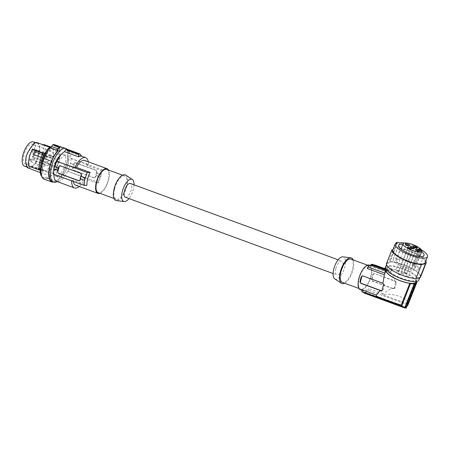 <?xml version="1.0" encoding="UTF-8"?>
<svg xmlns="http://www.w3.org/2000/svg" width="450" height="450" viewBox="0 0 450 450"><rect width="100%" height="100%" fill="white"/><g stroke="black" fill="none" stroke-linecap="round" stroke-linejoin="round"><path stroke-width="0.34" stroke-dasharray="2.25 1.69" d="M68.062 157.804A11.543 4.849 110.2 0 0 66.302 155.447A11.543 4.849 110.2 0 0 58.984 161.814A11.543 4.849 110.2 0 0 56.582 174.757A11.543 4.849 110.2 0 0 58.343 177.114A11.543 4.849 110.2 0 0 65.666 170.747A11.543 4.849 110.2 0 0 68.062 157.804M53.724 171.501A11.543 4.849 110.2 0 0 54.023 173.818A11.543 4.849 110.2 0 0 55.783 176.175A11.543 4.849 110.2 0 0 63.107 169.808A11.543 4.849 110.2 0 0 65.503 156.864A11.543 4.849 110.2 0 0 63.742 154.507A11.543 4.849 110.2 0 0 60.458 155.475M75.544 185.153A13.151 5.524 110.2 0 0 83.734 178.2L85.309 177.885L67.933 171.287A16.875 7.093 -69.8 0 0 69.907 165.876L70.138 165.831A17.376 7.301 110.2 0 0 70.723 163.485L70.492 163.53A16.875 7.093 110.2 0 0 71.151 158.383L70.768 158.462A16.133 6.778 110.2 0 0 67.888 151.138A16.133 6.778 110.2 0 0 67.584 151.048L67.297 149.287M67.551 171.36A16.133 6.778 -69.8 0 1 56.762 181.423M53.871 174.319A16.133 6.778 -69.8 0 1 53.876 174.099L53.494 174.178M70.768 158.462L88.526 164.981A16.133 6.778 110.2 0 0 88.301 161.809M67.584 151.048L81.748 156.251M88.526 164.981L86.951 165.302L100.648 170.331L101.756 169.627A16.875 7.093 -69.8 0 1 101.093 174.774L96.705 173.16A16.875 7.093 110.2 0 0 96.975 171.771L96.092 170.235L75.583 162.697L74.351 163.463A16.875 7.093 110.2 0 1 74.081 164.852L70.492 163.53M71.151 158.383L101.756 169.627M86.951 165.302A13.151 5.524 110.2 0 0 84.617 160.459M71.629 180.838A16.133 6.778 -69.8 0 1 71.634 180.624L73.209 180.309L86.906 185.338M73.209 180.309A13.151 5.524 110.2 0 0 73.328 181.463M83.734 178.2L97.431 183.234A13.151 5.524 110.2 0 0 99.934 176.602A13.151 5.524 110.2 0 0 100.648 170.331M99.934 193.32A13.151 5.524 110.2 0 0 108.647 179.803A13.151 5.524 110.2 0 0 108.489 170.021M93.977 177.789L73.468 170.252A1.243 1.091 78.7 0 1 72.703 168.694L73.991 163.53A1.243 1.091 78.7 0 1 74.807 162.703L95.85 170.28A1.243 1.091 78.7 0 1 96.615 171.844L95.327 177.002A1.243 1.091 78.7 0 1 93.977 177.789L95.687 176.929A16.875 7.093 -69.8 0 0 96.12 175.506L96.351 175.461A17.376 7.301 110.2 0 0 96.936 173.115L101.093 174.774M74.807 162.703A1.243 1.091 78.7 0 1 75.341 162.748M94.511 177.829L73.71 170.207L73.063 168.621A16.875 7.093 -69.8 0 0 73.496 167.197L69.907 165.876M101.216 174.684A17.376 7.301 -69.8 0 1 100.631 177.03L100.508 177.12A16.875 7.093 -69.8 0 1 98.539 182.526L67.933 171.287M96.351 175.461L100.631 177.03M96.12 175.506L100.508 177.12M97.431 183.234L98.539 182.526M71.634 180.624L53.876 174.099M80.139 178.706L84.758 180.276M54.157 169.031L57.752 170.347M59.816 165.713A1.243 1.091 78.7 0 1 60.48 165.724L80.983 173.256A1.243 1.091 78.7 0 1 81.748 174.819L80.46 179.977A1.243 1.091 78.7 0 1 79.515 180.827M85.309 177.885A16.133 6.778 -69.8 0 1 79.228 186.502M70.138 165.831L73.496 167.197M73.733 167.153A17.376 7.301 110.2 0 0 74.317 164.807L74.081 164.852M70.723 163.485L74.317 164.807M106.768 169.391A12.409 5.214 -69.8 0 1 108.298 179.876A12.409 5.214 -69.8 0 1 98.212 192.684M114.654 188.803A12.409 5.214 -69.8 0 1 124.74 175.989A12.409 5.214 -69.8 0 1 126.264 186.474A12.409 5.214 -69.8 0 1 116.179 199.288A12.409 5.214 -69.8 0 1 114.654 188.803M125.674 175.084A13.652 5.737 -69.8 0 1 126.186 188.629A13.652 5.737 -69.8 0 1 117.242 200.542A13.652 5.737 -69.8 0 1 116.302 200.582M134.032 184.826A11.801 4.961 -69.8 0 1 128.987 198.568M125.336 197.229A7.324 3.077 110.2 0 0 131.282 189.669A7.324 3.077 110.2 0 0 130.382 183.482M335.841 268.712A7.324 3.077 110.2 0 0 336.741 274.894A7.324 3.077 110.2 0 0 342.692 267.339A7.324 3.077 110.2 0 0 341.792 261.152A7.324 3.077 110.2 0 0 335.841 268.712M334.755 278.882A11.801 4.961 110.2 0 0 336.488 279.18A11.801 4.961 110.2 0 0 344.559 267.778A11.801 4.961 110.2 0 0 342.861 256.826M350.944 259.093A12.409 5.214 -69.8 0 1 352.058 271.063A12.409 5.214 -69.8 0 1 343.744 282.471A12.409 5.214 -69.8 0 1 342.388 282.392M344.627 283.213A13.652 5.737 110.2 0 0 352.046 272.717A13.652 5.737 110.2 0 0 353.188 259.92M362.042 289.192A12.409 5.214 -69.8 0 1 360.686 289.114A12.409 5.214 -69.8 0 1 359.572 277.144A12.409 5.214 -69.8 0 1 367.892 265.736A12.409 5.214 -69.8 0 1 369.248 265.815A12.409 5.214 -69.8 0 1 370.361 277.785A12.409 5.214 -69.8 0 1 362.042 289.192M369.501 265.118A13.151 5.524 -69.8 0 1 370.682 277.802A13.151 5.524 -69.8 0 1 361.868 289.896A13.151 5.524 -69.8 0 1 360.433 289.811M367.228 268.509A13.151 5.524 -69.8 0 1 370.873 266.062A13.151 5.524 -69.8 0 1 372.308 266.147A13.151 5.524 -69.8 0 1 373.613 267.227L374.355 265.736A14.642 6.154 110.2 0 0 373.162 264.876A14.642 6.154 110.2 0 0 372.133 264.713L372.364 264.285M406.26 307.873L365.248 292.809L365.254 292.292A14.642 6.154 110.2 0 0 368.252 290.228L368.314 288.484A13.151 5.524 -69.8 0 1 364.674 290.931A13.151 5.524 -69.8 0 1 363.234 290.841A13.151 5.524 -69.8 0 1 361.929 289.761M393.66 288.484L394.673 288.394L395.263 287.764L396.382 282.521L395.438 282.713L394.149 287.871A1.243 1.091 78.7 0 1 392.799 288.658L393.66 288.484L391.86 288.113L382.759 293.788L382.444 294.593C393.384 292.719 409.86 298.772 407.588 303.829L382.444 294.593M396.382 282.521L395.168 281.053L374.518 273.549L373.32 274.303A13.151 5.524 -69.8 0 1 372.037 279.461L372.645 281.053L391.86 288.113M416.233 281.576A16.133 4.556 21.5 0 0 408.004 274.371A16.133 4.556 21.5 0 0 392.473 269.151L390.752 273.521C392.715 275.271 394.026 277.746 394.684 280.957M416.177 282.054L407.588 303.829M374.929 265.016L373.393 265.32M372.206 265.793L373.449 265.343M385.453 267.851L386.46 267.677L389.554 268.627A16.875 4.77 -158.5 0 1 391.809 268.791L390.656 271.721L374.355 265.736M391.809 268.791L392.473 269.151M390.752 273.521L373.613 267.227M384.266 273.004L385.251 271.316L385.048 271.029M385.251 271.316L386.032 269.336M386.353 270.416A15.885 4.489 -158.5 0 1 388.299 269.224A15.885 4.489 -158.5 0 1 405.81 273.369A15.885 4.489 -158.5 0 1 415.907 282.071M385.639 267.806L385.116 269.134L385.92 269.049L384.671 268.594M386.46 267.677L385.92 269.049L386.556 269.871L388.772 270.613L389.554 268.627M384.542 268.926L385.116 269.134L384.368 269.364M390.656 271.721L388.772 270.613M389.334 266.597A15.885 4.489 -158.5 0 1 406.845 270.743A15.885 4.489 -158.5 0 1 416.942 279.444A15.885 4.489 -158.5 0 1 415.001 280.637A15.885 4.489 -158.5 0 1 397.491 276.491A15.885 4.489 -158.5 0 1 387.388 267.789A15.885 4.489 -158.5 0 1 389.334 266.597M385.543 267.064A17.871 5.046 -158.5 0 1 387.681 265.731A17.871 5.046 -158.5 0 1 407.385 270.366A17.871 5.046 -158.5 0 1 418.793 280.176M395.685 243.804L388.479 262.069A17.871 5.046 -158.5 0 0 387.062 263.211A17.871 5.046 -158.5 0 0 386.989 263.464L386.814 263.908A17.871 5.046 21.5 0 0 398.711 273.651A17.871 5.046 21.5 0 0 417.999 278.094A17.871 5.046 -158.5 0 0 420.137 276.761L419.749 277.746M420.598 276.947A18.366 5.186 21.5 0 0 412.892 268.926A18.366 5.186 21.5 0 0 394.864 262.316L394.307 262.406A17.871 5.046 -158.5 0 1 412.245 268.74A17.871 5.046 -158.5 0 1 420.137 276.761M386.319 264.026L386.814 263.908M386.989 263.464L389.188 262.918L388.479 262.069M390.049 261.754A17.871 5.046 -158.5 0 1 394.481 261.962L392.001 262.356L390.049 261.754L397.699 242.353M394.307 262.406L394.481 261.962M399.651 242.949L392.001 262.356M425.177 262.626A17.376 4.905 21.5 0 0 417.037 254.571A17.376 4.905 21.5 0 0 399.173 248.552L401.496 242.662M399.173 248.552L400.365 248.366L394.864 262.316M421.673 251.646A13.652 3.859 21.5 0 0 402.913 244.243M420.919 249.559A17.376 4.905 21.5 0 0 404.156 243.084M418.258 267.474A13.652 3.859 21.5 0 0 404.949 259.661A13.652 3.859 21.5 0 0 393.216 259.11A13.652 3.859 21.5 0 0 393.576 260.758A13.652 3.859 21.5 0 0 406.879 268.571A13.652 3.859 21.5 0 0 418.613 269.123A13.652 3.859 21.5 0 0 418.258 267.474M415.316 267.216A10.08 2.846 21.5 0 1 415.294 267.817A10.08 2.846 21.5 0 1 404.871 266.766A10.08 2.846 21.5 0 1 396.534 260.415A10.08 2.846 21.5 0 1 404.392 260.567A10.08 2.846 21.5 0 1 414.473 265.899L413.348 265.596A1.738 0.489 21.5 0 0 412.149 265.613A1.738 0.489 21.5 0 0 414.191 266.912L415.316 267.216L421.864 250.605M408.161 248.085A1.491 0.422 21.5 0 0 408.094 248.096A1.491 0.422 21.5 0 0 407.914 248.203A1.491 0.422 21.5 0 0 407.931 248.344A1.491 0.422 21.5 0 0 409.067 249.109A1.491 0.422 21.5 0 0 410.507 249.407A1.491 0.422 21.5 0 0 410.58 249.39A1.491 0.422 21.5 0 0 410.687 249.3A1.491 0.422 21.5 0 0 410.591 249.041M400.472 274.854A1.491 0.422 -158.5 0 1 398.829 274.472A1.491 0.422 -158.5 0 1 397.879 273.651A1.491 0.422 -158.5 0 1 398.059 273.544A1.491 0.422 -158.5 0 1 399.701 273.926A1.491 0.422 -158.5 0 1 400.652 274.748A1.491 0.422 -158.5 0 1 400.472 274.854M413.966 246.921A1.491 0.422 21.5 0 0 413.899 246.932A1.491 0.422 21.5 0 0 413.719 247.044A1.491 0.422 21.5 0 0 413.736 247.179A1.491 0.422 21.5 0 0 414.872 247.95A1.491 0.422 21.5 0 0 416.312 248.248A1.491 0.422 21.5 0 0 416.385 248.226A1.491 0.422 21.5 0 0 416.492 248.136A1.491 0.422 21.5 0 0 416.396 247.877M406.277 273.696A1.491 0.422 -158.5 0 1 404.634 273.308A1.491 0.422 -158.5 0 1 403.684 272.492A1.491 0.422 -158.5 0 1 403.864 272.379A1.491 0.422 -158.5 0 1 405.506 272.767A1.491 0.422 -158.5 0 1 406.457 273.583A1.491 0.422 -158.5 0 1 406.277 273.696M418.522 251.201A1.491 0.422 -158.5 0 1 418.579 251.274A1.491 0.422 -158.5 0 1 418.618 251.454A1.491 0.422 -158.5 0 1 418.511 251.544A1.491 0.422 -158.5 0 1 416.537 251.049A1.491 0.422 -158.5 0 1 415.884 250.543A1.491 0.422 -158.5 0 1 415.862 250.504A1.491 0.422 -158.5 0 1 415.845 250.363A1.491 0.422 -158.5 0 1 416.093 250.239M407.897 276.216A1.491 0.422 -158.5 0 1 408.583 276.902A1.491 0.422 -158.5 0 1 406.502 276.497A1.491 0.422 -158.5 0 1 405.81 275.811A1.491 0.422 -158.5 0 1 407.897 276.216M413.494 248.462A1.491 0.422 -158.5 0 1 413.55 248.535A1.491 0.422 -158.5 0 1 413.589 248.715A1.491 0.422 -158.5 0 1 413.483 248.805A1.491 0.422 -158.5 0 1 411.508 248.31A1.491 0.422 -158.5 0 1 410.856 247.804A1.491 0.422 -158.5 0 1 410.833 247.764A1.491 0.422 -158.5 0 1 410.816 247.624A1.491 0.422 -158.5 0 1 411.064 247.5M402.863 273.476A1.491 0.422 -158.5 0 1 403.554 274.162A1.491 0.422 -158.5 0 1 401.473 273.757A1.491 0.422 -158.5 0 1 400.781 273.071A1.491 0.422 -158.5 0 1 402.863 273.476M406.029 244.766A1.491 0.422 21.5 0 0 405.968 244.772A1.491 0.422 21.5 0 0 405.787 244.884A1.491 0.422 21.5 0 0 405.804 245.025A1.491 0.422 21.5 0 0 406.941 245.79A1.491 0.422 21.5 0 0 408.381 246.088A1.491 0.422 21.5 0 0 408.448 246.066A1.491 0.422 21.5 0 0 408.555 245.976A1.491 0.422 21.5 0 0 408.459 245.722M398.346 271.536A1.491 0.422 -158.5 0 1 396.703 271.153A1.491 0.422 -158.5 0 1 395.752 270.332A1.491 0.422 -158.5 0 1 395.933 270.219A1.491 0.422 -158.5 0 1 397.569 270.608A1.491 0.422 -158.5 0 1 398.52 271.423A1.491 0.422 -158.5 0 1 398.346 271.536M414.473 265.899L420.637 250.268M425.796 261.062A18.366 5.186 21.5 0 0 400.365 248.366M392.878 249.812L395.207 243.922M396.838 243.518L389.188 262.918M362.424 275.833A1.243 1.091 78.7 0 1 363.139 275.827L383.642 283.359A1.243 1.091 -101.3 0 1 384.407 284.923L383.124 290.081A1.243 1.091 78.7 0 1 381.774 290.863L381.707 290.841M376.054 295.869L401.203 305.111M404.848 307.502L364.095 292.528L364.089 293.04A15.137 6.362 110.2 0 0 365.248 292.809M415.356 283.556L406.007 307.266L365.254 292.292M406.007 307.266L406.659 306.861M408.004 304.83L368.252 290.228M382.759 293.788L368.314 288.484M363.06 292.365A14.642 6.154 110.2 0 0 364.095 292.528M373.989 265.399L372.133 264.713M386.556 269.871L374.304 265.371M395.438 282.713A1.243 1.091 -101.3 0 0 394.673 281.149L374.518 273.549L373.629 273.572A1.243 1.091 78.7 0 1 374.164 273.617M392.799 288.658L372.291 281.126A1.243 1.091 78.7 0 1 371.526 279.562L372.814 274.404A1.243 1.091 78.7 0 1 373.629 273.572M26.989 167.051L28.097 167.456L26.719 165.037L26.027 161.207L26.364 156.499L26.055 156.549M58.427 146.047L54.473 145.935L61.869 148.652L61.639 147.229M54.473 145.935L54.236 144.512M61.824 147.229L66.381 148.905L64.17 148.354L61.869 148.652M58.556 146.031A18.366 7.718 -69.8 0 1 58.416 162.731A18.366 7.718 -69.8 0 1 48.302 178.442L44.336 179.235L52.155 182.109M57.448 146.177A17.376 7.301 -69.8 0 1 56.931 165.639A17.376 7.301 -69.8 0 1 44.539 178.256A17.376 7.301 -69.8 0 1 42.126 164.762A17.376 7.301 -69.8 0 1 51.159 147.437M56.182 145.71A17.376 7.301 -69.8 0 1 55.659 165.178A17.376 7.301 -69.8 0 1 43.273 177.789A17.376 7.301 -69.8 0 1 41.884 176.805M66.381 148.905A18.366 7.718 -69.8 0 1 66.24 165.6A18.366 7.718 -69.8 0 1 56.126 181.316L48.302 178.442M53.083 181.924L56.126 181.316M52.189 181.597A17.871 7.509 110.2 0 0 54.141 181.71A17.871 7.509 110.2 0 0 65.52 167.079A17.871 7.509 110.2 0 0 65.863 148.972M60.069 147.544L59.062 149.22L56.678 149.85M57.904 148.792L59.062 149.22M52.746 165.403L50.203 169.599L47.706 172.282L49.792 170.128L52.746 165.403L40.697 160.976L52.515 165.589M41.811 161.657L37.721 167.861L35.657 167.861L47.706 172.282M40.697 160.976L35.657 167.861M37.721 167.861L48.426 171.793M44.235 144.647C45.231 146.599 45.36 149.535 44.612 153.461L43.256 153.546L53.19 157.196L53.674 152.646L53.286 148.956L52.824 147.803L50.282 146.869M43.256 153.546C44.078 149.141 43.757 146.188 42.289 144.686L42.727 144.669M44.612 153.461L53.201 156.617L53.663 153.028M42.289 144.686L52.223 148.337L52.824 147.803M52.223 148.337L53.381 150.593L53.617 153.883M53.201 156.617L53.19 157.196M40.163 170.044L40.781 170.083L40.556 165.881M40.781 170.083L28.738 165.656L28.575 166.056M28.738 165.656L28.485 161.888M35.258 163.328L35.381 163.71L32.248 166.748L29.199 168.064L29.363 167.484L32.271 166.23L35.258 163.328L37.187 158.974L39.516 149.636L39.561 146.081L37.89 143.691L35.443 143.089L33.272 144.619L28.356 151.875L26.364 156.499M31.022 147.791L30.938 147.42M35.443 143.089L35.572 142.498M37.198 142.639L38.137 143.128L39.887 145.631L39.836 149.361L37.401 159.148L35.381 163.71M39.561 146.081L39.887 145.631M29.199 168.064L27.405 167.721L27.652 167.158L29.363 167.484M26.719 165.037L26.432 165.504M33.727 155.447A1.243 0.523 -69.8 0 1 32.721 156.729A1.243 0.523 -69.8 0 1 32.569 155.678A1.243 0.523 -69.8 0 1 33.576 154.395A1.243 0.523 -69.8 0 1 33.727 155.447M48.319 160.808A1.243 0.523 -69.8 0 1 47.306 162.084A1.243 0.523 -69.8 0 1 47.154 161.038A1.243 0.523 -69.8 0 1 48.161 159.756A1.243 0.523 -69.8 0 1 48.319 160.808M32.422 150.654A1.243 0.523 -69.8 0 1 32.558 150.66A1.243 0.523 -69.8 0 1 32.67 151.858A1.243 0.523 -69.8 0 1 31.838 153A1.243 0.523 -69.8 0 1 31.703 152.989A1.243 0.523 -69.8 0 1 31.59 151.796A1.243 0.523 -69.8 0 1 32.422 150.654M34.971 151.942A10.485 4.404 -69.8 0 1 34.267 154.755L33.536 154.901A1.491 0.624 -69.8 0 1 33.373 154.89A1.491 0.624 -69.8 0 1 33.244 153.456A1.491 0.624 -69.8 0 1 34.239 152.089L34.971 151.942L52.852 158.558A10.299 4.326 -69.8 0 0 52.858 153.354A10.299 4.326 -69.8 0 0 51.306 151.262L32.558 144.169A10.491 4.41 -69.8 0 1 34.138 146.301A10.491 4.41 -69.8 0 1 31.967 158.051A10.491 4.41 -69.8 0 1 25.318 163.862A10.491 4.41 -69.8 0 1 23.698 161.719A10.491 4.41 -69.8 0 1 25.892 149.929A10.491 4.41 -69.8 0 1 32.558 144.169M51.306 151.262A10.299 4.326 -69.8 0 0 44.764 156.915A10.299 4.326 -69.8 0 0 42.609 168.486A10.299 4.326 -69.8 0 0 44.201 170.595A10.299 4.326 -69.8 0 0 52.155 161.376L34.267 154.755M33.373 141.896A12.904 5.423 -69.8 0 1 35.342 144.529A12.904 5.423 -69.8 0 1 32.659 159.007A12.904 5.423 -69.8 0 1 24.469 166.123M47.818 173.503A13.528 5.681 110.2 0 0 55.609 160.149A13.528 5.681 110.2 0 0 53.927 148.787A13.528 5.681 110.2 0 0 50.704 149.462A13.528 5.681 110.2 0 0 42.919 162.81A13.528 5.681 110.2 0 0 44.595 174.178A13.528 5.681 110.2 0 0 47.818 173.503M64.17 148.354A17.871 7.509 110.2 0 0 62.826 147.426M57.234 181.597A17.871 7.509 110.2 0 0 67.556 165.718A17.871 7.509 110.2 0 0 67.106 149.316M49.044 163.485A1.243 0.523 -69.8 0 1 49.185 163.491A1.243 0.523 -69.8 0 1 49.292 164.689A1.243 0.523 -69.8 0 1 48.459 165.831A1.243 0.523 -69.8 0 1 48.324 165.819A1.243 0.523 -69.8 0 1 48.218 164.627A1.243 0.523 -69.8 0 1 49.044 163.485M44.944 164.306A1.243 0.523 -69.8 0 1 45.079 164.312A1.243 0.523 -69.8 0 1 45.186 165.51A1.243 0.523 -69.8 0 1 44.359 166.652A1.243 0.523 -69.8 0 1 44.218 166.646A1.243 0.523 -69.8 0 1 44.111 165.448A1.243 0.523 -69.8 0 1 44.944 164.306M47.008 156.015A1.243 0.523 -69.8 0 1 47.143 156.021A1.243 0.523 -69.8 0 1 47.256 157.219A1.243 0.523 -69.8 0 1 46.423 158.361A1.243 0.523 -69.8 0 1 46.288 158.349A1.243 0.523 -69.8 0 1 46.176 157.151A1.243 0.523 -69.8 0 1 47.008 156.015M51.114 155.188A1.243 0.523 -69.8 0 1 51.249 155.199A1.243 0.523 -69.8 0 1 51.362 156.398A1.243 0.523 -69.8 0 1 50.529 157.534A1.243 0.523 -69.8 0 1 50.394 157.528A1.243 0.523 -69.8 0 1 50.282 156.33A1.243 0.523 -69.8 0 1 51.114 155.188M52.155 161.376L51.508 161.505A1.491 0.624 -69.8 0 1 51.345 161.494A1.491 0.624 -69.8 0 1 51.21 160.059A1.491 0.624 -69.8 0 1 52.211 158.687L52.852 158.558M36.529 149.833A1.243 0.523 -69.8 0 1 36.664 149.839A1.243 0.523 -69.8 0 1 36.776 151.037A1.243 0.523 -69.8 0 1 35.944 152.179A1.243 0.523 -69.8 0 1 35.809 152.167A1.243 0.523 -69.8 0 1 35.696 150.975A1.243 0.523 -69.8 0 1 36.529 149.833M34.459 158.124A1.243 0.523 -69.8 0 1 34.594 158.136A1.243 0.523 -69.8 0 1 34.706 159.328A1.243 0.523 -69.8 0 1 33.874 160.47A1.243 0.523 -69.8 0 1 33.739 160.464A1.243 0.523 -69.8 0 1 33.626 159.266A1.243 0.523 -69.8 0 1 34.459 158.124M30.352 158.946A1.243 0.523 -69.8 0 1 30.488 158.957A1.243 0.523 -69.8 0 1 30.6 160.149A1.243 0.523 -69.8 0 1 29.768 161.291A1.243 0.523 -69.8 0 1 29.633 161.286A1.243 0.523 -69.8 0 1 29.52 160.088A1.243 0.523 -69.8 0 1 30.352 158.946M95.327 177.002L95.687 176.929M96.615 171.844L96.975 171.771M80.1 180.051L80.46 179.977M81.388 174.893L81.748 174.819M73.991 163.53L74.351 163.463M72.703 168.694L73.063 168.621M420.739 250.301L414.191 266.912M419.563 249.834L413.348 265.596M362.784 275.895L363.139 275.827M383.642 283.359L383.147 283.461M381.977 290.312L383.124 290.081M384.407 284.923L383.462 285.109M395.168 281.053L394.673 281.149M372.814 274.404L373.32 274.303M394.149 287.871L395.297 287.646M372.291 281.126L372.645 281.053M371.526 279.562L372.037 279.461M26.027 161.207L25.706 161.488M33.272 144.619L33.294 144.096M37.89 143.691L38.137 143.128M39.516 149.636L39.836 149.361M32.271 166.23L32.248 166.748M33.536 154.901L51.508 161.505M34.239 152.089L52.211 158.687M63.742 154.507L66.302 155.447M67.888 151.138L81.731 156.223M124.74 175.989L122.496 175.168M333.09 273.555L336.741 274.894M360.686 289.114L358.965 288.484M363.234 290.841L361.907 290.357M416.942 279.444L416.098 281.599M387.062 263.211L386.449 264.769M393.216 259.11L398.638 245.357M407.931 248.344L407.509 247.477M407.914 248.203L397.879 273.651M413.736 247.179L413.314 246.313M413.719 247.044L403.684 272.492M418.511 251.544L419.411 251.201M418.618 251.454L408.583 276.902M413.483 248.805L414.382 248.462M413.589 248.715L403.554 274.162M405.804 245.025L405.382 244.159M405.787 244.884L395.752 270.332M415.294 267.817L419.766 256.477M396.534 260.415L401.006 249.081M412.149 265.613L418.702 249.002M381.291 291.111L382.309 290.908M362.228 275.856L362.604 275.782M388.609 270.551L373.162 264.876M393.334 288.703L394.352 288.495M369.248 265.815L367.526 265.185M408.555 245.976L398.52 271.423M372.308 266.147L370.108 265.343M410.816 247.624L400.781 273.071M415.845 250.363L405.81 275.811M338.141 259.808L341.792 261.152M416.492 248.136L406.457 273.583M418.613 269.123L424.035 255.369M408.448 246.066L409.354 245.722M410.687 249.3L400.652 274.748M387.388 267.789L386.544 269.944M410.833 247.764L410.411 246.893M55.783 176.175L58.343 177.114M415.862 250.504L415.44 249.632M416.385 248.226L417.285 247.882M116.179 199.288L113.94 198.461M410.58 249.39L411.48 249.041M44.539 178.256L43.273 177.789M50.046 169.802L49.523 170.482M47.306 162.084L32.721 156.729M48.161 159.756L33.576 154.395M44.201 170.595L25.318 163.862M36.996 143.229L35.241 142.582M49.629 147.206L53.927 148.787M51.249 155.199L36.664 149.839M49.185 163.491L34.594 158.136M45.079 164.312L30.488 158.957M47.143 156.021L32.558 150.66M51.345 161.494L33.373 154.89M44.218 166.646L29.633 161.286M46.288 158.349L31.703 152.989M50.394 157.528L35.809 152.167M48.324 165.819L33.739 160.464M40.297 172.597L44.595 174.178"/><path stroke-width="0.67" d="M60.458 155.475A11.543 4.849 110.2 0 0 53.724 171.501M79.228 186.502A16.133 6.778 -69.8 0 1 74.52 187.948L56.762 181.423A16.133 6.778 -69.8 0 1 53.871 174.319M54.129 169.155A16.875 7.093 110.2 0 0 53.494 174.178L84.099 185.422A16.875 7.093 -69.8 0 1 84.758 180.276L84.414 180.276A17.376 7.301 -69.8 0 1 84.999 177.93L85.343 177.93A16.875 7.093 110.2 0 1 87.311 172.519L90.124 172.44A13.151 5.524 110.2 0 0 87.621 179.066A13.151 5.524 110.2 0 0 86.906 185.338L84.099 185.422M80.342 178.785A16.875 7.093 110.2 0 0 80.1 180.051L78.868 180.81L58.365 173.278L57.482 171.743A16.875 7.093 110.2 0 1 57.752 170.347L53.921 169.076A17.376 7.301 -69.8 0 1 54.506 166.731L54.742 166.686A16.875 7.093 -69.8 0 1 56.711 161.274L74.852 167.721A16.133 6.778 110.2 0 1 85.646 157.663A16.133 6.778 110.2 0 1 88.301 161.809M65.745 149.602L78.413 154.254L79.965 153.945L67.297 149.287L65.745 149.602L64.502 151.661A16.133 6.778 110.2 0 0 57.094 161.201M66.532 149.389L79.217 154.052M64.502 151.661L78.666 156.864L78.413 154.254M79.965 153.945L81.748 156.251A16.133 6.778 110.2 0 0 78.666 156.864M108.489 170.021A13.151 5.524 110.2 0 0 107.027 168.688L84.617 160.459A13.151 5.524 110.2 0 0 76.427 167.406L74.852 167.721M73.328 181.463A13.151 5.524 110.2 0 0 75.544 185.153L97.954 193.382A13.151 5.524 110.2 0 0 99.934 193.32M107.027 168.688A13.151 5.524 110.2 0 0 96.334 182.267A13.151 5.524 110.2 0 0 97.954 193.382M79.391 180.861L58.607 173.227A1.243 1.091 78.7 0 1 57.842 171.669L59.13 166.506A1.243 1.091 78.7 0 1 59.816 165.713M79.515 180.827A1.243 1.091 78.7 0 1 79.11 180.765M84.414 180.276L80.139 178.706A17.376 7.301 -69.8 0 1 80.724 176.361L84.999 177.93M57.516 170.398A17.376 7.301 -69.8 0 1 58.101 168.053L58.337 168.002A16.875 7.093 -69.8 0 1 58.77 166.579L60.233 165.774L80.741 173.306L81.388 174.893A16.875 7.093 -69.8 0 0 80.955 176.316L80.724 176.361M59.681 165.729L60.233 165.774M54.506 166.731L58.101 168.053M54.742 166.686L58.337 168.002M56.711 161.274L87.311 172.519M80.955 176.316L85.343 177.93M76.427 167.406L90.124 172.44M74.52 187.948A16.133 6.778 -69.8 0 1 71.629 180.838M113.94 198.461L98.212 192.684A12.409 5.214 -69.8 0 1 96.683 182.199A12.409 5.214 -69.8 0 1 105.413 169.307A12.409 5.214 -69.8 0 1 106.768 169.391L122.496 175.168M128.987 198.568A11.801 4.961 -69.8 0 1 125.078 201.516A11.801 4.961 -69.8 0 1 124.267 201.549L116.302 200.582A13.652 5.737 -69.8 0 1 114.339 187.926A13.652 5.737 -69.8 0 1 123.677 174.735A13.652 5.737 -69.8 0 1 125.674 175.084L132.368 179.499A11.801 4.961 -69.8 0 1 134.032 184.826M124.267 201.549A11.801 4.961 -69.8 0 1 122.563 190.603A11.801 4.961 -69.8 0 1 130.641 179.201A11.801 4.961 -69.8 0 1 132.368 179.499M338.141 259.808L130.382 183.482A7.324 3.077 110.2 0 0 124.431 191.042A7.324 3.077 110.2 0 0 125.336 197.229L333.09 273.555M353.188 259.92A13.652 5.737 110.2 0 0 350.82 257.794L342.861 256.826A11.801 4.961 110.2 0 0 342.051 256.866A11.801 4.961 110.2 0 0 334.316 267.165A11.801 4.961 110.2 0 0 334.755 278.882L341.454 283.298A13.652 5.737 110.2 0 0 343.451 283.641A13.652 5.737 110.2 0 0 344.627 283.213M350.82 257.794A13.652 5.737 110.2 0 0 349.881 257.839A13.652 5.737 110.2 0 0 340.937 269.752A13.652 5.737 110.2 0 0 341.454 283.298M358.965 288.484L342.388 282.392A12.409 5.214 -69.8 0 1 341.274 270.422A12.409 5.214 -69.8 0 1 349.588 259.014A12.409 5.214 -69.8 0 1 350.944 259.093L367.526 265.185M361.907 290.357L360.433 289.811A13.151 5.524 -69.8 0 1 359.252 277.127A13.151 5.524 -69.8 0 1 368.066 265.033A13.151 5.524 -69.8 0 1 369.501 265.118L370.108 265.343M416.233 281.576A16.133 4.556 21.5 0 1 416.177 282.054L416.841 282.42A16.875 4.77 -158.5 0 1 416.835 282.437A16.875 4.77 -158.5 0 1 415.356 283.556L415.761 283.776A17.376 4.905 -158.5 0 1 414.602 284.006L414.197 283.787A16.875 4.77 -158.5 0 1 410.451 283.697L401.614 306.107L361.868 291.504L361.929 289.761L376.374 295.071L380.126 290.464L360.911 283.404L359.994 281.874A13.151 5.524 -69.8 0 1 361.282 276.711L362.784 275.895L362.228 275.856M410.451 283.697L409.787 283.337A16.133 4.556 -158.5 0 1 393.587 277.757A16.133 4.556 -158.5 0 1 386.089 270.428L384.362 274.804L382.95 283.303L362.784 275.895M384.362 274.804L367.228 268.509L367.971 267.013A14.642 6.154 110.2 0 1 370.969 264.949L371.199 264.516L373.393 265.32L374.929 265.016L384.671 268.594M385.048 271.029L384.457 270.293L372.206 265.793L373.382 265.326L384.368 269.364L384.913 267.986L385.453 267.851M367.971 267.013L384.3 272.919M372.718 265.59L370.969 264.949M384.457 270.293L384.368 269.364M386.089 270.428L385.425 270.067A16.875 4.77 21.5 0 0 385.425 270.067A16.875 4.77 21.5 0 1 386.032 269.336L384.913 267.986M416.098 281.599L415.907 282.071A15.885 4.489 -158.5 0 1 413.966 283.264A15.885 4.489 -158.5 0 1 396.456 279.118A15.885 4.489 -158.5 0 1 386.353 270.416L386.544 269.944M374.226 265.134L384.542 268.926M419.749 277.746L418.793 280.176A17.871 5.046 -158.5 0 1 416.655 281.509A17.871 5.046 -158.5 0 1 396.951 276.874A17.871 5.046 -158.5 0 1 385.543 267.064L386.449 264.769M404.156 243.084A17.376 4.905 21.5 0 0 401.496 242.662L399.651 242.949L397.699 242.353A17.871 5.046 -158.5 0 0 396.849 242.477A17.871 5.046 -158.5 0 0 396.129 242.668L395.685 243.804M416.014 278.494L421.515 264.538A18.366 5.186 21.5 0 1 402.643 259.116A18.366 5.186 21.5 0 1 391.826 250.076L386.319 264.026A18.366 5.186 21.5 0 0 397.136 273.071A18.366 5.186 21.5 0 0 416.014 278.494L419.985 277.701A18.366 5.186 21.5 0 0 420.598 276.947L426.099 262.991A18.366 5.186 21.5 0 0 425.796 261.062M402.913 244.243A13.652 3.859 21.5 0 0 398.638 245.357A13.652 3.859 21.5 0 0 398.998 247.005A13.652 3.859 21.5 0 0 412.301 254.818A13.652 3.859 21.5 0 0 424.035 255.369A13.652 3.859 21.5 0 0 423.681 253.721A13.652 3.859 21.5 0 0 421.673 251.646M396.129 242.668L396.838 243.518L395.207 243.922A17.376 4.905 21.5 0 0 395.179 243.99A17.376 4.905 21.5 0 0 409.539 254.931A17.376 4.905 21.5 0 0 427.5 256.736A17.376 4.905 21.5 0 0 420.919 249.559M407.751 247.101A2.233 0.63 21.5 0 0 407.509 247.477A2.233 0.63 21.5 0 0 409.213 248.625A2.233 0.63 21.5 0 0 411.373 249.075A2.233 0.63 21.5 0 0 411.48 249.041A2.233 0.63 21.5 0 0 410.501 247.821A2.233 0.63 21.5 0 0 407.751 247.101M413.556 245.936A2.233 0.63 21.5 0 0 413.314 246.313A2.233 0.63 21.5 0 0 415.018 247.466A2.233 0.63 21.5 0 0 417.178 247.911A2.233 0.63 21.5 0 0 417.285 247.882A2.233 0.63 21.5 0 0 416.306 246.662A2.233 0.63 21.5 0 0 413.556 245.936M419.512 250.796A2.233 0.63 -158.5 0 1 419.411 251.201A2.233 0.63 -158.5 0 1 416.452 250.453A2.233 0.63 -158.5 0 1 415.474 249.694A2.233 0.63 -158.5 0 1 415.44 249.632A2.233 0.63 -158.5 0 1 417.026 249.418A2.233 0.63 -158.5 0 1 419.512 250.796M414.484 248.057A2.233 0.63 -158.5 0 1 414.382 248.462A2.233 0.63 -158.5 0 1 411.418 247.714A2.233 0.63 -158.5 0 1 410.445 246.954A2.233 0.63 -158.5 0 1 410.411 246.893A2.233 0.63 -158.5 0 1 411.998 246.679A2.233 0.63 -158.5 0 1 414.484 248.057M405.624 243.782A2.233 0.63 21.5 0 0 405.382 244.159A2.233 0.63 21.5 0 0 407.087 245.306A2.233 0.63 21.5 0 0 409.247 245.751A2.233 0.63 21.5 0 0 409.354 245.722A2.233 0.63 21.5 0 0 408.375 244.502A2.233 0.63 21.5 0 0 405.624 243.782M421.026 249.289A10.08 2.846 21.5 0 0 410.94 243.956A10.08 2.846 21.5 0 0 403.088 243.804A10.08 2.846 21.5 0 0 411.418 250.155A10.08 2.846 21.5 0 0 421.847 251.207A10.08 2.846 21.5 0 0 421.864 250.605L420.739 250.301A1.738 0.489 21.5 0 1 418.702 249.002A1.738 0.489 21.5 0 1 419.895 248.985L421.026 249.289L420.637 250.268M416.093 250.239A1.491 0.422 -158.5 0 1 417.932 250.768A1.491 0.422 -158.5 0 1 418.522 251.201M411.064 247.5A1.491 0.422 -158.5 0 1 412.897 248.029A1.491 0.422 -158.5 0 1 413.494 248.462M419.985 277.701L425.486 263.745A18.366 5.186 21.5 0 0 426.099 262.991M391.826 250.076L392.878 249.812A17.376 4.905 21.5 0 0 392.85 249.879A17.376 4.905 21.5 0 0 407.216 260.82A17.376 4.905 21.5 0 0 425.177 262.626L427.5 256.736M425.486 263.745L421.515 264.538M381.707 290.841L361.266 283.331A1.243 1.091 -101.3 0 1 360.501 281.773L361.789 276.609A1.243 1.091 78.7 0 1 362.424 275.833M382.95 283.303L383.462 285.109L381.977 290.312L380.914 291.037L381.291 291.111M381.668 290.886L380.914 291.037L380.126 290.464M376.374 295.071L376.054 295.869C375.621 296.274 392.096 302.327 401.203 305.111L409.787 283.337M401.614 306.107L403.273 307.131L404.848 307.502L414.197 283.787M364.095 292.528L364.089 293.04L405.096 308.104L406.26 307.873L415.761 283.776M414.602 284.006L405.096 308.104M406.659 306.861L408.004 304.83L416.824 282.454M361.868 291.504A14.642 6.154 110.2 0 0 363.06 292.365L403.56 307.243M374.535 265.084L372.364 264.285A15.137 6.362 110.2 0 0 371.199 264.516M408.459 245.722A1.491 0.422 21.5 0 0 407.329 245.042A1.491 0.422 21.5 0 0 406.029 244.766M416.396 247.877A1.491 0.422 21.5 0 0 415.26 247.196A1.491 0.422 21.5 0 0 413.966 246.921M410.591 249.041A1.491 0.422 21.5 0 0 409.455 248.361A1.491 0.422 21.5 0 0 408.161 248.085M49.629 147.206L37.198 142.639L35.572 142.498L33.992 143.319L30.938 147.42L28.148 151.701L26.055 156.549L25.706 161.488L26.432 165.504L27.405 167.721L40.297 172.597M53.083 181.924L52.155 182.109A18.366 7.718 -69.8 0 1 52.02 182.059A18.366 7.718 -69.8 0 1 49.258 168.846A18.366 7.718 -69.8 0 1 57.836 150.615L58.371 150.474L56.678 149.85A17.871 7.509 110.2 0 1 60.069 147.544L52.672 144.821A17.871 7.509 110.2 0 1 53.471 144.591A17.871 7.509 110.2 0 1 54.236 144.512L61.639 147.229A17.871 7.509 110.2 0 1 62.826 147.426L65.925 148.567A17.871 7.509 110.2 0 0 63.973 148.449A17.871 7.509 110.2 0 0 51.998 164.88A17.871 7.509 110.2 0 0 53.601 182.115A17.871 7.509 110.2 0 0 55.553 182.227A17.871 7.509 110.2 0 0 57.234 181.597M61.824 147.229L58.427 146.047M44.336 179.235A18.366 7.718 -69.8 0 1 44.196 179.19A18.366 7.718 -69.8 0 1 41.434 165.977A18.366 7.718 -69.8 0 1 50.012 147.741L51.159 147.437L49.894 146.97A17.376 7.301 -69.8 0 0 41.304 162.439A17.376 7.301 -69.8 0 0 41.884 176.805M57.836 150.615L50.012 147.741M58.371 150.474A17.871 7.509 110.2 0 0 49.59 168.278A17.871 7.509 110.2 0 0 52.189 181.597L53.601 182.115M52.672 144.821L51.66 146.498L57.904 148.792M51.66 146.498L49.894 146.97M42.289 144.686L44.235 144.647L50.282 146.869M40.556 165.881L41.704 159.829L44.404 153.489L42.953 153.416C39.994 159.289 38.767 164.812 39.279 169.987L40.163 170.044M32.248 149.484L29.497 155.964L28.446 162.737L29.677 155.812L32.248 149.484L42.953 153.416M28.446 162.737L28.575 166.056L39.279 169.987M32.361 149.062L44.404 153.489M26.989 167.051L24.469 166.123A12.904 5.423 -69.8 0 1 22.5 163.491A12.904 5.423 -69.8 0 1 25.183 149.012A12.904 5.423 -69.8 0 1 33.373 141.896L35.241 142.582M67.106 149.316A17.871 7.509 110.2 0 0 65.925 148.567M58.77 166.579L59.13 166.506M57.482 171.743L57.842 171.669M419.895 248.985L419.563 249.834M361.266 283.331L360.911 283.404M360.501 281.773L359.994 281.874M361.282 276.711L361.789 276.609M81.731 156.223L85.646 157.663M419.766 256.477L421.847 251.207M401.006 249.081L403.088 243.804M392.85 249.879L395.179 243.99M416.835 282.437L407.987 304.869M52.02 182.059L44.196 179.19"/></g></svg>
